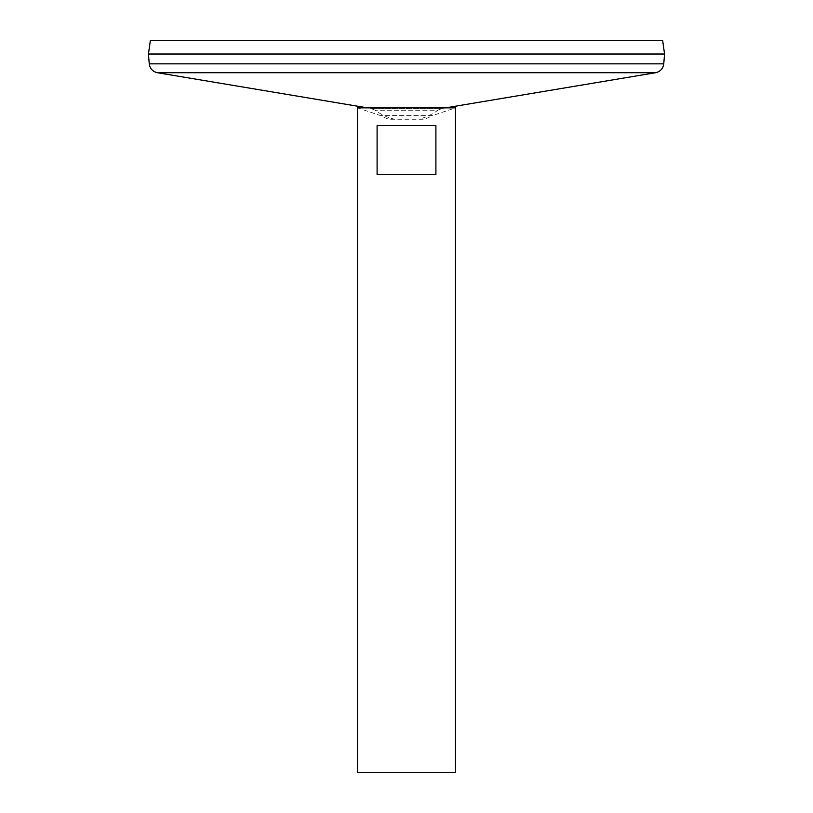 <?xml version="1.0" encoding="UTF-8"?>
<svg xmlns="http://www.w3.org/2000/svg" width="813" height="813" viewBox="0 0 813 813"><rect width="100%" height="100%" fill="white"/><g stroke="black" fill="none" stroke-linecap="round" stroke-linejoin="round"><path stroke-width="0.61" stroke-dasharray="4.07 3.05" d="M455.382 107.865L357.507 107.855L455.493 107.855L432.526 115.588L380.474 115.588L432.526 115.588A54.217 54.217 0 0 1 424.213 119.267L388.787 119.267A54.217 54.217 0 0 1 380.474 115.588L357.618 107.865L455.382 107.865M455.493 772.35L357.507 772.35M377.1 125.578L377.1 174.582L435.9 174.582L435.9 125.578L377.1 125.578M393.766 119.044L419.234 119.044A52.591 52.591 0 0 0 437.861 110.233L375.139 110.233L437.861 110.233L442.089 108.434L370.911 108.434L375.139 110.233A52.591 52.591 0 0 0 393.766 119.044M445.605 107.855L442.089 108.434L370.911 108.434L367.395 107.855M664.556 54.044L148.444 54.044M148.474 54.044L664.526 54.044L148.474 54.044M148.474 54.014L664.526 54.014L148.474 54.014M664.556 54.014L148.444 54.014M662.676 40.65L150.324 40.65M377.1 174.582L435.9 174.582L377.1 174.582M655.603 72.713L157.397 72.713M663.754 63.841L149.246 63.841"/><path stroke-width="1.22" d="M357.507 107.855L455.493 107.855L455.493 772.35L357.507 772.35L357.507 107.855M435.9 125.578L435.9 174.582L377.1 174.582L377.1 125.578L435.9 125.578M367.395 107.855L157.397 72.713C152.661 71.605 149.948 68.658 149.246 63.841L148.444 54.044L664.556 54.044L663.754 63.841C663.052 68.658 660.339 71.605 655.603 72.713L157.397 72.713M148.444 54.014L664.556 54.014L662.676 40.65L150.324 40.65L148.444 54.014M149.246 63.841L663.754 63.841M445.605 107.855L655.603 72.713"/></g></svg>
